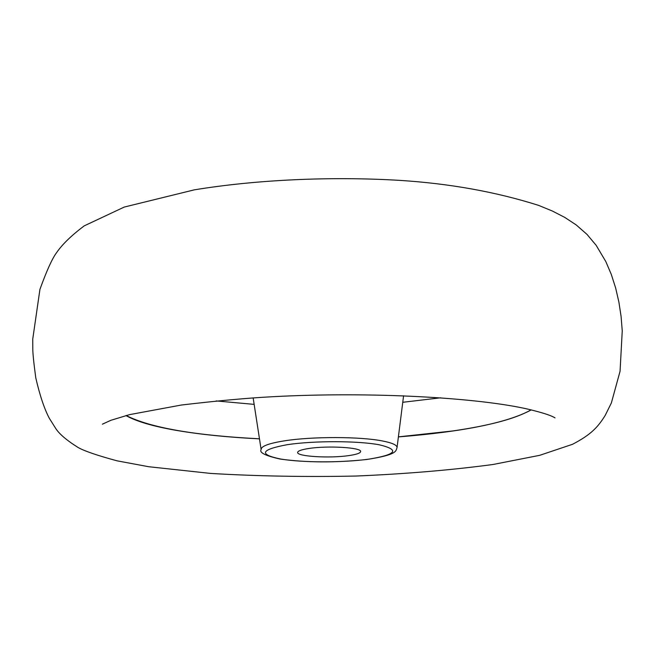 <?xml version="1.0" encoding="UTF-8"?>
<svg xmlns="http://www.w3.org/2000/svg" width="655" height="655" viewBox="0 0 655 655"><rect width="100%" height="100%" fill="white"/><g stroke="black" fill="none" stroke-linecap="round" stroke-linejoin="round"><path stroke-width="0.98" d="M259.478 438.85C227.997 437.303 200.266 434.478 176.285 430.376C153.155 426.356 136.371 421.427 125.948 415.573M531.221 409.915C507.412 422.778 463.134 431.776 398.396 436.91M531 409.858C516.206 418.488 490.087 425.529 452.638 430.974L398.404 436.86M259.47 438.801C194.666 435.477 150.232 427.715 126.169 415.516M308.832 448.487C301.546 449.6 297.82 450.918 297.648 452.441C296.74 456.494 330.014 458.475 348.959 455.577C356.508 454.472 360.397 453.137 360.618 451.557C361.814 447.537 327.819 445.474 308.832 448.487M216.15 400.934L254.148 404.372M402.76 402.293L440.651 397.798M397.036 447.676C395.612 450.763 398.469 454.619 366.489 459.523C335.213 462.823 306.409 462.659 280.062 459.032C265.422 455.757 259.11 452.605 261.132 449.576C260.977 446.243 268.82 443.32 284.647 440.807C312.353 436.418 360.373 436.525 382.569 440.987C392.41 442.911 397.233 445.138 397.036 447.676L403.578 395.776M280.741 459.04C302.618 462.733 342.983 462.758 368.994 459.122C396.545 454.586 400.049 449.829 379.507 444.835C358.138 440.733 313.77 440.643 287.291 444.68C260.575 449.641 258.398 454.423 280.741 459.04M538.606 205.375C496.031 191.882 449.682 183.547 399.542 180.362C330.709 176.228 255.655 179.74 194.216 189.868L124.229 207.07L84.208 225.869C71.411 235.497 62.168 244.471 56.486 252.797C52.163 258.627 46.644 270.818 39.93 289.371L32.75 339.077L32.799 348.566C32.742 352.947 33.733 362.698 35.771 377.804C39.783 395.26 44.278 408.712 49.248 418.168L55.085 427.453C58.491 433.348 66.204 440.045 78.207 447.553C84.528 451.099 97.489 455.528 117.098 460.833L148.669 466.72L210.656 473.426C257.235 476.193 305.607 477.061 355.771 476.046C405.363 473.958 451.123 470.11 493.051 464.485L539.712 455.323L572.535 444.295C590.925 434.674 597.778 427.371 605.22 415.368L611.361 402.972L620.056 371.279L622.25 330.849L621.079 316.398L618.893 302.078L615.651 288.02L611.303 274.42L605.834 261.607L596.181 245.347L587.068 234.465L576.269 224.976L564.774 217.403L552.337 211.016L538.606 205.375M555.031 417.865L553.852 417.219C549.954 415.09 541.726 412.494 529.175 409.432C478.911 397.56 370.362 391.436 272.447 396.725C247.606 398.019 217.206 400.794 181.255 405.044L129.543 414.64L110.941 420.273L102.377 424.186M261.132 449.576L253.149 397.88"/></g></svg>

